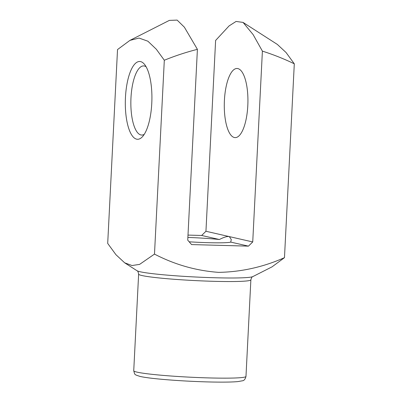 <?xml version="1.0" encoding="UTF-8"?>
<svg xmlns="http://www.w3.org/2000/svg" width="402" height="402" viewBox="0 0 402 402"><rect width="100%" height="100%" fill="white"/><g stroke="black" fill="none" stroke-linecap="round" stroke-linejoin="round"><path stroke-width="0.6" d="M187.875 237.446A34.582 2.206 -177.1 0 1 219.397 239.512L201.663 235.466L187.995 235.09M219.397 239.512C223.984 237.14 227.301 236.175 229.336 236.607L205.945 231.266L201.663 235.466M197.407 49.34C186.136 52.21 175.101 55.843 164.312 60.24L156.328 49.26L147.886 41.205L139.017 38.059L129.936 40.381L169.348 20.391L177.141 20.1L184.362 27.17L197.407 49.34L187.739 240.165L191.583 244.582L248.451 246.14L252.732 241.944L262.395 51.124L253.114 34.592L243.054 22.411L236.069 21.447L229.085 25.909L215.613 40.446L205.945 231.266M284.475 257.662L272.064 266.843L252.843 276.591A58.355 3.724 2.9 0 1 201.663 277.29A58.355 3.724 2.9 0 1 140.102 271.742A58.355 3.724 2.9 0 1 136.997 270.727L124.65 262.802L132.032 265.536L139.62 264.375L154.489 254.099C174.795 264.657 196.186 270.747 218.663 272.365C241.401 271.943 263.335 267.039 284.475 257.662L294.299 63.802C283.968 58.823 273.335 54.597 262.395 51.124M129.936 40.381L117.525 49.562L107.701 243.421L115.932 254.692L124.65 262.802M243.054 22.411L277.35 44.426L286.063 52.526L294.299 63.802M140.579 61.596A38.904 13.266 -88.4 0 0 125.344 105.887A38.904 13.266 -88.4 0 0 142.429 136.745A38.904 13.266 -88.4 0 0 151.876 100.736A38.904 13.266 -88.4 0 0 144.418 64.265A38.904 13.266 -88.4 0 0 140.579 61.596M164.312 60.24L154.489 254.099M252.732 241.944L229.336 236.607L231.276 239.542L230.718 242.094A34.582 2.206 -177.1 0 1 189.166 241.803M234.356 137.514A34.582 11.794 91.6 0 1 224.356 101.55A34.582 11.794 91.6 0 1 237.049 68.476A34.582 11.794 91.6 0 1 237.848 68.581A34.582 11.794 91.6 0 1 247.853 104.545A34.582 11.794 91.6 0 1 235.155 137.615A34.582 11.794 91.6 0 1 234.356 137.514M248.451 246.14L230.718 242.094M146.112 66.777A34.582 11.794 -88.4 0 0 144.424 66.018A34.582 11.794 -88.4 0 0 143.625 65.918A34.582 11.794 -88.4 0 0 130.886 100.163A34.582 11.794 -88.4 0 0 141.73 135.052A34.582 11.794 -88.4 0 0 144.263 134.328M245.979 376.428L250.873 279.822A56.195 3.588 -177.1 0 1 204.306 280.998A56.195 3.588 -177.1 0 1 141.941 275.531A56.195 3.588 -177.1 0 1 138.63 274.134L133.735 370.739A56.195 3.588 2.9 0 0 137.052 372.136A56.195 3.588 2.9 0 0 199.417 377.604A56.195 3.588 2.9 0 0 245.979 376.428C245.245 379.232 244.024 380.694 242.326 380.81L237.843 381.598C231.381 382.181 221.095 382.282 206.985 381.9C192.367 381.473 178.232 380.689 164.579 379.538C153.182 378.563 145.042 377.538 140.152 376.463C134.067 374.398 135.022 375.177 133.735 370.739M136.997 270.727C137.7 270.797 138.243 271.933 138.63 274.134M250.873 279.822C251.476 277.671 252.134 276.596 252.843 276.591"/></g></svg>
